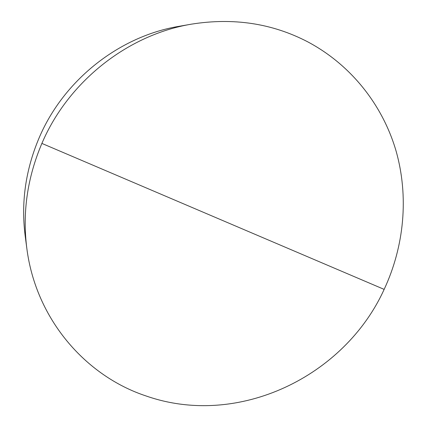 <?xml version="1.0" encoding="UTF-8"?>
<svg xmlns="http://www.w3.org/2000/svg" width="427" height="427" viewBox="0 0 427 427"><rect width="100%" height="100%" fill="white"/><g stroke="black" fill="none" stroke-linecap="round" stroke-linejoin="round"><path stroke-width="0.64" d="M26.832 248.418L25.182 235.912C20.912 202.547 25.583 169.802 39.204 137.681C63.836 79.79 119.448 36.188 179.068 26.314L191.493 24.147C233.398 17.491 272.047 23.341 307.44 41.686C351.159 64.813 382.613 105.143 395.984 150.704C409.029 196.447 404.268 246.336 384.145 289.383C344.589 376.497 238.506 428.153 146.376 396.069C85.485 376.07 35.82 318.985 26.832 248.418C22.273 212.822 27.291 177.824 41.889 143.419C68.293 81.413 127.919 34.662 191.493 24.147M41.889 143.419L384.145 289.383"/></g></svg>
